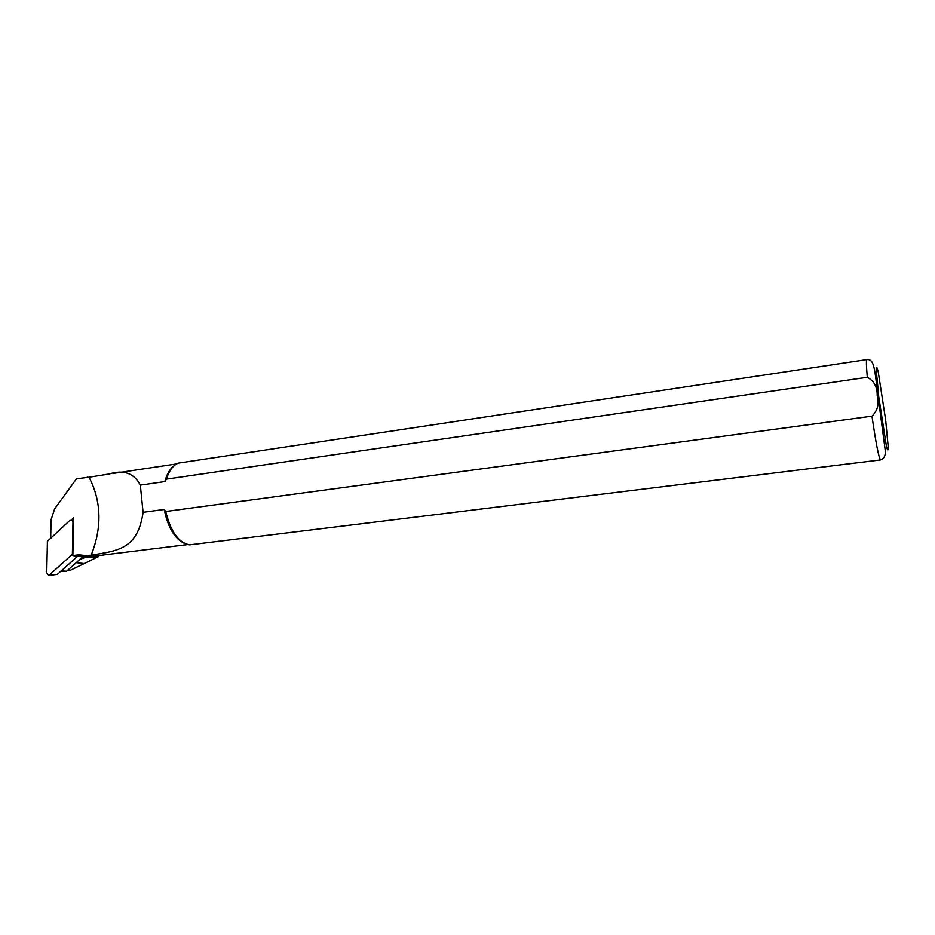 <?xml version="1.0" encoding="UTF-8"?>
<svg xmlns="http://www.w3.org/2000/svg" width="935" height="935" viewBox="0 0 935 935"><rect width="100%" height="100%" fill="white"/><g stroke="black" fill="none" stroke-linecap="round" stroke-linejoin="round"><path stroke-width="1.4" d="M71.118 520.07L73.549 517.885L72.872 555.565L85.517 557.318L79.732 559.516L82.584 556.98M72.872 555.565L78.739 554.806L88.872 555.893L91.198 555.074C102.184 527.27 101.459 501.324 89.047 477.212L76.483 478.778L54.651 508.897L51.063 519.778L50.7 537.707M88.872 555.893L97.614 556.641C99.016 556.395 98.958 556.547 97.45 557.085L70.148 570.385L67.145 570.712M94.564 556.734L95.09 555.974M88.568 477.282L87.084 477.189M89.783 555.25L96.095 555.893L187.69 544.567M165.752 511.503C170.567 531.442 178.468 542.569 189.466 544.883L880.513 459.926C878.842 458.068 875.99 443.47 871.969 416.145L165.752 511.503L164.233 509.458C168.008 527.796 174.903 539.168 184.908 543.562M867.306 377.272C866.289 365.807 866.149 359.905 866.897 359.589L178.363 463.106C173.057 465.268 169.095 470.597 166.453 479.117L867.306 377.272C874.085 380.977 877.381 387.055 877.194 395.505C879.426 403.698 877.684 410.582 871.969 416.145M174.237 465.63C169.983 468.669 166.851 473.987 164.852 481.572L166.453 479.117M164.233 509.458L143.09 512.333C137.807 547.945 119.738 550.89 91.198 555.074M89.047 477.212L109.489 473.916C123.817 469.522 134.102 473.25 140.332 485.113L164.852 481.572M140.332 485.113L143.09 512.333M60.728 571.367L66.478 571.308L79.732 559.516M69.646 520.62L47.404 541.318L46.75 572.956L48.865 575.399L72.392 554.256L72.965 522.478L72.24 520.561L69.646 520.62M48.865 575.399L57.304 574.406L77.547 556.372M73.807 555.425L95.335 558.008M76.179 562.671L83.846 563.536M67.799 570.14L70.148 570.385M885.644 419.944L878.281 372.165C877.018 366.859 876.317 365.854 876.177 369.161L878.713 396.58L886.403 446.077C887.607 450.799 888.227 451.161 888.25 447.152L885.644 419.944M78.739 554.806L97.45 557.085M66.478 571.308L61.371 570.782M72.872 555.367L71.925 555.332M57.304 574.406L50.034 574.873M99.063 555.53L97.614 556.641M866.897 359.589C875.195 358.713 874.576 371.37 879.671 408.198L885.387 451.5C885.375 456.116 883.75 458.921 880.513 459.926M113.567 473.355L176.645 463.924M73.491 521.017L72.24 520.561"/></g></svg>
